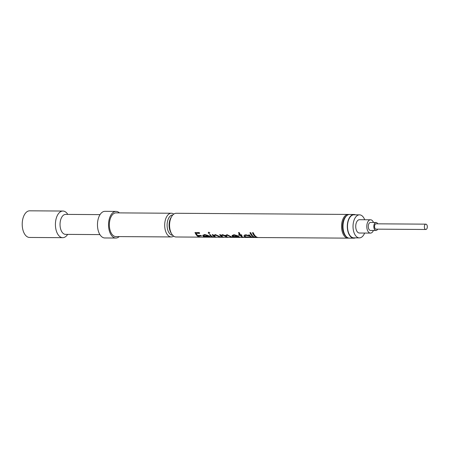 <?xml version="1.0" encoding="UTF-8"?>
<svg xmlns="http://www.w3.org/2000/svg" width="449" height="449" viewBox="0 0 449 449"><rect width="100%" height="100%" fill="white"/><g stroke="black" fill="none" stroke-linecap="round" stroke-linejoin="round"><path stroke-width="0.67" d="M346.533 215.84A11.186 6.224 90.4 0 0 342.492 225.589A11.186 6.224 90.4 0 0 345.719 236.163A11.186 6.224 90.4 0 0 346.392 236.718M348.946 214.515A11.854 6.595 90.4 0 0 348.228 214.437A11.854 6.595 90.4 0 0 341.768 223.389A11.854 6.595 90.4 0 0 344.989 236.746A11.854 6.595 90.4 0 0 348.065 238.144A11.854 6.595 90.4 0 0 348.783 238.077M208.65 232.285L209.661 232.936L209.217 233.542L208.196 232.93L208.768 232.133M209.661 232.936L209.217 233.542L208.308 232.756M348.228 214.437L176.233 213.275A11.854 6.595 90.4 0 0 171.799 216.289A11.854 6.595 90.4 0 0 171.681 233.901A11.854 6.595 90.4 0 0 173 235.579A11.854 6.595 90.4 0 0 176.075 236.982L348.065 238.144M194.989 232.52A11.854 6.595 90.4 0 0 197.094 235.747A11.854 6.595 90.4 0 0 200.041 237.139L200.832 237.145A11.854 6.595 90.4 0 1 198.076 235.927L201.567 235.955A11.854 6.595 90.4 0 1 201.371 235.776A11.854 6.595 90.4 0 1 201.04 235.433L197.549 235.405A11.854 6.595 90.4 0 1 196.162 233.351L199.653 233.373A11.854 6.595 90.4 0 1 199.272 232.548L194.989 232.52M210.542 237.005L208.751 237.201L203.358 236.471L202.796 235.781L202.819 235.343L204.682 234.518L207.949 235.422L209.986 236.578L204.244 236.539L210.559 237.083M209.487 234.636A11.854 6.595 90.4 0 0 210.497 235.837A11.854 6.595 90.4 0 0 213.443 237.229L214.235 237.235A11.854 6.595 90.4 0 1 211.283 235.843A11.854 6.595 90.4 0 1 210.278 234.642L209.487 234.636M212.192 234.653A11.854 6.595 90.4 0 0 213.196 235.854A11.854 6.595 90.4 0 0 216.149 237.252L216.934 237.257A11.854 6.595 90.4 0 1 215.402 236.864L214.347 235.86L215.649 235.164L219.011 236.645A11.854 6.595 90.4 0 0 220.992 237.285L221.778 237.285A11.854 6.595 90.4 0 1 219.64 236.55L215.363 234.591L213.612 235.467A11.854 6.595 90.4 0 1 212.983 234.659L212.192 234.653M221.11 235.231L221.02 235.489A11.854 6.595 90.4 0 1 220.414 234.709L219.628 234.704A11.854 6.595 90.4 0 0 220.633 235.905A11.854 6.595 90.4 0 0 223.58 237.302L224.371 237.308A11.854 6.595 90.4 0 1 222.592 236.786L221.722 235.91L222.85 235.209L225.841 236.595A11.854 6.595 90.4 0 0 227.974 237.33L228.76 237.336A11.854 6.595 90.4 0 1 227.115 236.887L226.111 235.944L227.25 235.242L230.096 236.533A11.854 6.595 90.4 0 0 232.369 237.358L233.154 237.364A11.854 6.595 90.4 0 1 230.887 236.539L226.97 234.67L225.46 235.719L225.516 235.371M225.555 235.27L225.46 235.719L222.569 234.642L221.071 235.315M239.822 237.201L238.037 237.398L232.644 236.674L232.077 235.983L232.099 235.545L233.968 234.715L237.235 235.618L239.272 236.775L233.525 236.735L239.839 237.285M240.097 235.405A11.854 6.595 90.4 0 0 240.681 236.039A11.854 6.595 90.4 0 0 243.627 237.437L244.419 237.442A11.854 6.595 90.4 0 1 241.467 236.045A11.854 6.595 90.4 0 1 240.883 235.411L242.011 235.416A11.854 6.595 90.4 0 1 241.59 234.855L240.462 234.844A11.854 6.595 90.4 0 1 239.278 232.604L238.486 232.599A11.854 6.595 90.4 0 0 239.671 234.838L238.548 234.833A11.854 6.595 90.4 0 0 238.969 235.394L240.181 235.181L238.969 235.394M244.02 236.062C243.975 235.287 244.643 234.866 246.03 234.799L249.33 235.725A11.854 6.595 90.4 0 1 248.684 234.9L249.47 234.906A11.854 6.595 90.4 0 0 250.48 236.107A11.854 6.595 90.4 0 0 253.427 237.504L252.641 237.499A11.854 6.595 90.4 0 1 251.9 237.392L244.559 236.735L244.048 235.703M249.975 232.677A11.854 6.595 90.4 0 0 252.17 236.118A11.854 6.595 90.4 0 0 255.116 237.515L255.908 237.521A11.854 6.595 90.4 0 1 252.955 236.123A11.854 6.595 90.4 0 1 250.761 232.683L249.975 232.677M252.45 232.694A11.854 6.595 90.4 0 0 254.645 236.135A11.854 6.595 90.4 0 0 257.597 237.532L258.383 237.538A11.854 6.595 90.4 0 1 255.436 236.14A11.854 6.595 90.4 0 1 253.242 232.7L252.45 232.694M231.667 236.993A11.59 6.449 90.4 0 1 230.152 236.286L227.334 235.023L226.201 235.512L226.111 235.944M171.799 216.289L170.996 217.574A10.125 5.629 90.4 0 0 170.895 232.61L171.681 233.901M172.792 214.981A10.125 5.629 90.4 0 0 167.275 222.625A10.125 5.629 90.4 0 0 170.031 234.03A10.125 5.629 90.4 0 0 172.652 235.225M173.797 214.094A11.854 6.595 90.4 0 0 171.366 213.241A11.854 6.595 90.4 0 0 164.906 222.193A11.854 6.595 90.4 0 0 168.128 235.551A11.854 6.595 90.4 0 0 171.204 236.949A11.854 6.595 90.4 0 0 173.645 236.129M171.366 213.241L116.027 212.865A11.854 6.595 90.4 0 0 109.567 221.817A11.854 6.595 90.4 0 0 112.789 235.175A11.854 6.595 90.4 0 0 115.864 236.572L171.204 236.949M119.406 212.888A13.318 7.409 90.4 0 0 116.038 211.4L104.971 211.327A13.318 7.409 90.4 0 0 97.708 221.385A13.318 7.409 90.4 0 0 101.334 236.393A13.318 7.409 90.4 0 0 104.791 237.964L115.859 238.037A13.318 7.409 90.4 0 0 119.243 236.595M116.038 211.4A13.318 7.409 90.4 0 0 108.776 221.458A13.318 7.409 90.4 0 0 112.402 236.466A13.318 7.409 90.4 0 0 115.859 238.037M100.048 214.622L65.655 214.386A9.99 5.556 90.4 0 0 60.211 221.935A9.99 5.556 90.4 0 0 62.927 233.188A9.99 5.556 90.4 0 0 65.52 234.367L99.908 234.603M67.788 214.403A13.318 7.409 90.4 0 0 66.368 212.613A13.318 7.409 90.4 0 0 62.911 211.041A13.318 7.409 90.4 0 0 55.654 221.099A13.318 7.409 90.4 0 0 59.274 236.107A13.318 7.409 90.4 0 0 62.731 237.678A13.318 7.409 90.4 0 0 67.653 234.384M62.911 211.041L29.707 210.817A13.318 7.409 90.4 0 0 22.45 220.874A13.318 7.409 90.4 0 0 26.07 235.882A13.318 7.409 90.4 0 0 29.527 237.454L62.731 237.678M425.86 224.152L376.054 223.815A2.666 1.482 90.4 0 0 374.601 225.83A2.666 1.482 90.4 0 0 375.325 228.827A2.666 1.482 90.4 0 0 376.021 229.142L425.82 229.484A2.666 1.482 90.4 0 0 427.274 227.469A2.666 1.482 90.4 0 0 426.55 224.466A2.666 1.482 90.4 0 0 425.86 224.152A2.666 1.482 90.4 0 0 424.406 226.167A2.666 1.482 90.4 0 0 425.13 229.17A2.666 1.482 90.4 0 0 425.82 229.484M377.71 223.827A3.996 2.223 90.4 0 0 377.098 222.957A3.996 2.223 90.4 0 0 376.066 222.485L370.532 222.446A3.996 2.223 90.4 0 0 368.354 225.465A3.996 2.223 90.4 0 0 369.437 229.967A3.996 2.223 90.4 0 0 370.476 230.438L376.009 230.477A3.996 2.223 90.4 0 0 377.676 229.153M376.066 222.485A3.996 2.223 90.4 0 0 373.888 225.505A3.996 2.223 90.4 0 0 374.971 230.006A3.996 2.223 90.4 0 0 376.009 230.477M373.495 222.468A6.662 3.704 90.4 0 0 372.277 220.571A6.662 3.704 90.4 0 0 370.548 219.786L359.481 219.707A6.662 3.704 90.4 0 0 355.849 224.736A6.662 3.704 90.4 0 0 357.662 232.24A6.662 3.704 90.4 0 0 359.391 233.025L370.459 233.104A6.662 3.704 90.4 0 0 373.439 230.46M370.548 219.786A6.662 3.704 90.4 0 0 366.917 224.814A6.662 3.704 90.4 0 0 368.73 232.318A6.662 3.704 90.4 0 0 370.459 233.104M364.711 219.746A11.522 6.409 90.4 0 0 362.5 216.205A11.522 6.409 90.4 0 0 359.514 214.847L353.98 214.807A11.522 6.409 90.4 0 0 347.7 223.512A11.522 6.409 90.4 0 0 350.832 236.494A11.522 6.409 90.4 0 0 353.823 237.852L359.357 237.891A11.522 6.409 90.4 0 0 364.622 233.065M359.514 214.847A11.522 6.409 90.4 0 0 353.234 223.546A11.522 6.409 90.4 0 0 356.366 236.528A11.522 6.409 90.4 0 0 359.357 237.891M355.529 214.818A11.854 6.595 90.4 0 0 353.98 214.476L349.664 214.448A11.854 6.595 90.4 0 0 345.23 217.468A11.854 6.595 90.4 0 0 345.113 235.08A11.854 6.595 90.4 0 0 346.426 236.758A11.854 6.595 90.4 0 0 349.502 238.155L353.823 238.183A11.854 6.595 90.4 0 0 355.372 237.863M353.98 214.476A11.854 6.595 90.4 0 0 347.52 223.428A11.854 6.595 90.4 0 0 350.742 236.786A11.854 6.595 90.4 0 0 353.823 238.183M345.23 217.468L344.922 217.956A11.186 6.224 90.4 0 0 344.81 234.58L345.113 235.08M201.309 235.714L198.076 235.927M199.564 233.194L196.162 233.351M195.18 232.52A11.59 6.449 90.4 0 0 199.339 236.775M204.424 236.634L203.414 236.225L202.897 235.119M209.571 236.326L204.244 236.539M208.712 236.23L205.227 234.872L203.902 235.248L203.835 236.196L208.712 236.23L205.142 235.091L203.824 235.472L203.835 236.196M209.773 232.767L209.329 233.357M209.734 234.636A11.59 6.449 90.4 0 0 212.742 236.864M220.291 236.915A11.59 6.449 90.4 0 1 219.061 236.393L218.091 235.719L215.649 235.164M215.733 234.945L214.51 235.921M212.433 234.659A11.59 6.449 90.4 0 0 215.447 236.887M227.273 236.965A11.59 6.449 90.4 0 1 225.892 236.348L222.85 235.209M222.934 234.99L221.789 235.602M219.87 234.709A11.59 6.449 90.4 0 0 222.878 236.932M233.71 236.836L232.694 236.421L232.184 235.315M238.857 236.522L233.525 236.735M237.992 236.427L234.513 235.068L233.183 235.444L233.121 236.393L237.992 236.427L234.423 235.287L233.11 235.669L233.121 236.393M238.789 234.833A11.59 6.449 90.4 0 0 239.053 235.175M240.181 235.181A11.59 6.449 90.4 0 0 242.926 237.072M241.837 235.192L240.883 235.411M238.672 232.599A11.59 6.449 90.4 0 0 239.766 234.631L239.671 234.838M251.923 237.128L251.047 237.218M245.676 236.92L244.61 236.488L244.088 235.602M249.33 235.725L249.408 235.501A11.59 6.449 90.4 0 1 248.926 234.906M246.54 235.153L244.952 235.989L245.356 236.746L249.593 237.431L251.042 237.252L250.598 236.539L246.54 235.153L245.002 235.882M250.598 236.539L246.456 235.371M251.042 237.252L250.548 236.791M250.16 232.677A11.59 6.449 90.4 0 0 254.415 237.151M252.635 232.694A11.59 6.449 90.4 0 0 256.895 237.167"/></g></svg>
